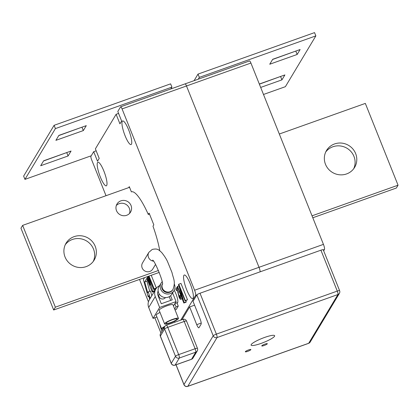 <?xml version="1.0" encoding="UTF-8"?>
<svg xmlns="http://www.w3.org/2000/svg" width="419" height="419" viewBox="0 0 419 419"><rect width="100%" height="100%" fill="white"/><g stroke="black" fill="none" stroke-linecap="round" stroke-linejoin="round"><path stroke-width="0.63" d="M24.941 179.379L23.637 176.106L54.098 125.318L55.408 128.591L24.941 179.379L91.232 155.784M315.853 35.893L314.543 32.619L198.025 74.09L199.334 77.363L315.853 35.893L285.386 86.681L263.493 94.474M82.124 127.125L58.754 135.588M66.893 152.521L43.524 160.985M280.73 76.41L259.366 84.161M295.961 51.013L272.596 59.477M54.098 125.318L170.612 83.847L171.921 87.121L170.821 88.948M198.025 74.09L194.081 80.673M83.318 130.581L86.283 125.648L58.864 135.405L55.905 140.339L83.318 130.581L82.009 127.313M40.674 165.735L68.088 155.978L71.052 151.039L43.634 160.796L40.674 165.735M260.676 87.43L281.929 79.867L284.889 74.928L259.314 84.03M300.119 49.536L272.706 59.294L269.742 64.227L297.16 54.47L300.119 49.536M198.239 79.191L199.334 77.363M55.408 128.591L171.921 87.121M295.851 51.202L297.16 54.47M280.62 76.593L281.929 79.867M66.778 152.705L68.088 155.978M116.309 205.519A7.898 7.594 -149 0 1 129.34 208.311A7.898 7.594 -149 0 1 129.534 213.449M116.503 210.657A7.898 7.594 -149 0 1 116.995 204.011A7.898 7.594 -149 0 1 124.333 200.444A7.898 7.594 -149 0 1 131.032 205.488A7.898 7.594 -149 0 1 130.545 212.134A7.898 7.594 -149 0 1 123.207 215.701A7.898 7.594 -149 0 1 116.503 210.657M325.741 151.966A16.393 15.754 -149 0 1 340.893 146.037A16.393 15.754 -149 0 1 353.955 156.397A16.393 15.754 -149 0 1 353.704 168.737M325.49 164.306A16.393 15.754 -149 0 1 326.511 150.51A16.393 15.754 -149 0 1 341.736 143.104A16.393 15.754 -149 0 1 355.647 153.574A16.393 15.754 -149 0 1 354.626 167.375A16.393 15.754 -149 0 1 339.4 174.775A16.393 15.754 -149 0 1 325.49 164.306M65.296 244.665A16.393 15.754 -149 0 1 80.448 238.736A16.393 15.754 -149 0 1 93.51 249.096A16.393 15.754 -149 0 1 93.259 261.435M65.045 257.009A16.393 15.754 -149 0 1 66.066 243.209A16.393 15.754 -149 0 1 81.296 235.803A16.393 15.754 -149 0 1 95.202 246.272A16.393 15.754 -149 0 1 94.181 260.073A16.393 15.754 -149 0 1 78.955 267.479A16.393 15.754 -149 0 1 65.045 257.009M159.278 272.408L53.669 309.997L55.36 307.174L22.642 225.38L129.56 187.324M53.669 309.997L20.95 228.198L22.642 225.38M279.311 134.022L365.331 103.404L398.05 185.203L312.029 215.822M312.804 217.765L396.358 188.026L398.05 185.203M158.487 270.47L55.36 307.174M153.38 261.147A5.96 5.73 -149 0 1 148.871 252.343L142.528 262.923A5.96 5.73 31 0 0 147.216 271.748A5.96 5.73 31 0 0 152.752 269.056L155.522 264.436M171.34 291.1A5.96 5.73 -149 0 1 171.292 291.43M161.75 285.706A5.96 5.73 -149 0 1 162.022 285.512M162.352 284.113A5.96 5.73 31 0 0 173.01 289.346L172.691 289.875A5.96 5.73 -149 0 1 162.719 289.917A5.96 5.73 -149 0 1 162.347 283.951M174.273 283.993A7.453 7.16 -149 0 1 173.969 290.639A7.453 7.16 -149 0 1 161.504 290.697A7.453 7.16 -149 0 1 161.189 282.972A7.453 7.16 -149 0 1 162.095 281.783M173.969 290.639L171.853 294.164A7.453 7.16 -149 0 1 159.388 294.222A7.453 7.16 -149 0 1 159.073 286.502L161.189 282.972M323.672 250.813L324.447 249.52A4.473 0.969 -109.6 0 0 323.447 244.371L250.923 63.049A2.98 0.644 -109.6 0 0 249.499 60.944L185.078 83.879A2.98 0.644 -109.6 0 0 184.983 83.957M260.141 271.826A4.473 0.969 -109.6 0 0 259.021 267.301L186.497 85.979A2.98 0.644 -109.6 0 0 185.078 83.879A2.98 0.644 70.4 0 1 186.497 85.979L259.021 267.301A4.473 0.969 70.4 0 1 260.141 271.826M128.628 129.796A12.518 2.708 -109.6 0 0 122.652 120.965A12.518 2.708 -109.6 0 0 125.072 135.719A12.518 2.708 -109.6 0 0 131.047 144.555A12.518 2.708 -109.6 0 0 128.628 129.796M103.875 171.062A12.518 2.708 -109.6 0 0 97.899 162.232A12.518 2.708 -109.6 0 0 100.324 176.991A12.518 2.708 -109.6 0 0 106.295 185.821A12.518 2.708 -109.6 0 0 103.875 171.062M190.247 283.852A12.518 2.708 -109.6 0 0 184.271 275.021A12.518 2.708 -109.6 0 0 186.691 289.775A12.518 2.708 -109.6 0 0 192.667 298.606A12.518 2.708 -109.6 0 0 190.247 283.852M159.581 323.725A12.518 2.708 -109.6 0 0 161.938 331.041A12.518 2.708 -109.6 0 0 161.985 331.162M177.515 286.287L182.82 299.548L178.515 284.621L178.766 284.202L180.961 283.422L187.508 299.779L185.083 300.947L179.788 287.706L184.082 302.607L186.277 301.827L186.02 302.251L183.831 303.031L177.284 286.675L178.855 285.81M185.936 300.643L186.277 301.827M174.173 290.278A7.453 1.613 70.4 0 1 177.111 297.244A7.453 1.613 70.4 0 1 177.661 302.555L177.169 303.382L178.258 306.106L176.226 309.5L175.048 309.919M106.012 195.704L91.609 159.702A2.98 0.644 70.4 0 1 90.944 156.271L93.694 151.683L97.507 161.226L99.203 158.403L95.385 148.86L116.115 114.298L119.934 123.841L121.625 121.018L117.807 111.475L120.557 106.892A2.98 0.644 70.4 0 1 120.651 106.808A2.98 0.644 70.4 0 1 122.07 108.909L194.594 290.231A4.473 0.969 70.4 0 1 195.594 295.379L180.778 320.09M160.906 332.964L154.826 317.759M148.446 301.806L139.506 279.447M128.696 187.628L129.288 186.638L131.388 191.881A40.24 8.71 70.4 0 1 131.519 191.829A40.24 8.71 70.4 0 1 148.305 214.476L149.117 213.119L153.81 224.841L152.993 226.197A40.24 8.71 70.4 0 1 159.775 250.724M148.426 276.273L153.742 289.571L155.936 288.791L156.36 288.083L151.233 275.273M150.154 298.48L148.3 291.828L147.734 292.766L144.707 281.908L146.807 278.405L152.259 292.038L154.454 291.257L154.878 290.55L154.517 289.293M149.74 291.315L146.901 281.128L147.498 280.128M151.798 295.735L150.489 291.048L148.3 291.828M116.115 114.298L118.587 113.418M96.16 150.803L93.694 151.683M148.305 214.476L149.494 214.051M131.388 191.881L131.655 191.787M174.802 303.728L176.064 306.886L178.258 306.106M176.064 306.886L174.728 309.117M178.766 284.202L185.313 300.559L187.508 299.779M184.082 302.607L183.831 303.031M185.313 300.559L185.083 300.947M152.259 292.038L152.684 291.331L148.389 276.283M153.742 289.571L154.166 288.864L149.038 276.053M144.529 277.656L143.361 279.604L148.122 296.673L148.682 295.73L149.672 299.276M147.818 276.723L147.231 277.697L150.243 285.234L147.818 276.723M144.707 281.908L146.901 281.128M152.684 291.331L154.878 290.55M154.166 288.864L156.36 288.083M148.122 296.673L148.871 296.401M147.231 277.697L148.017 277.42M176.378 290.514L175.823 289.115L176.797 287.486L179.196 296.642L180.165 297.961L179.657 295.542L179.908 295.353C180.652 297.317 180.903 298.611 180.662 299.224C180.322 299.569 179.767 298.815 179.002 296.977L177.106 289.309L176.378 290.514L177.316 290.184M182.124 298.773L180.542 299.334L182.103 298.71M179.908 295.353L180.652 295.091M179.196 296.642L179.955 296.369M178.075 292.169L179.306 291.734M177.164 288.492L177.907 288.225M176.797 287.486L177.509 287.235M245.361 351.641A2.98 0.508 158.2 0 0 245.335 351.771A2.98 0.508 158.2 0 0 247.985 351.258A2.98 0.508 158.2 0 0 250.845 349.687A2.98 0.508 158.2 0 0 250.866 349.556A2.98 0.508 158.2 0 0 248.221 350.069A2.98 0.508 158.2 0 0 245.361 351.641M261.807 345.785A2.98 0.508 158.2 0 0 261.781 345.916A2.98 0.508 158.2 0 0 264.431 345.403A2.98 0.508 158.2 0 0 267.291 343.831A2.98 0.508 158.2 0 0 267.317 343.7A2.98 0.508 158.2 0 0 264.667 344.214A2.98 0.508 158.2 0 0 261.807 345.785M251.222 344.559A12.67 2.168 158.2 0 0 251.112 345.115A12.67 2.168 158.2 0 0 262.378 342.936A12.67 2.168 158.2 0 0 274.529 336.263A12.67 2.168 158.2 0 0 274.639 335.708A12.67 2.168 158.2 0 0 263.373 337.892A12.67 2.168 158.2 0 0 251.222 344.559M176.001 364.813L183.946 384.679A2.98 0.508 -21.8 0 1 183.972 384.548L213.208 335.808A2.98 0.508 -21.8 0 1 216.377 334.126L337.274 291.09A2.98 0.508 -21.8 0 1 339.62 290.692L323.264 249.792A2.98 0.508 158.2 0 0 320.917 250.19L200.015 293.227A2.98 0.508 158.2 0 0 196.851 294.908L193.023 301.287L200.109 319.011A4.473 0.969 70.4 0 1 201.11 324.159L198.999 327.689A4.473 0.969 70.4 0 1 198.863 327.81A4.473 0.969 70.4 0 1 196.726 324.657L189.639 306.933L182.014 319.65M189.639 306.933L194.573 305.179L200.261 319.398M164.562 326.867A5.96 1.021 158.2 0 0 163.07 328.04A5.96 1.021 158.2 0 0 163.017 328.302A5.96 1.021 158.2 0 0 163.588 328.496M166.034 323.101A5.96 1.021 158.2 0 0 165.982 323.363A5.96 1.021 158.2 0 0 171.282 322.337A5.96 1.021 158.2 0 0 176.996 319.199A5.96 1.021 158.2 0 0 177.048 318.938A5.96 1.021 158.2 0 0 171.748 319.964A5.96 1.021 158.2 0 0 166.034 323.101M178.368 318.712A7.453 1.278 158.2 0 0 178.431 318.382A7.453 1.278 158.2 0 0 171.806 319.666A7.453 1.278 158.2 0 0 164.662 323.588A7.453 1.278 158.2 0 0 164.594 323.918A7.453 1.278 158.2 0 0 171.219 322.635A7.453 1.278 158.2 0 0 178.368 318.712M178.431 318.382L172.979 304.749A7.453 1.278 158.2 0 0 166.353 306.032A7.453 1.278 158.2 0 0 159.21 309.955A7.453 1.278 158.2 0 0 159.141 310.285L164.594 323.918M164.887 326.343A7.453 1.278 158.2 0 0 161.697 328.527A7.453 1.278 158.2 0 0 161.634 328.857A7.453 1.278 158.2 0 0 163.274 329.02M160 312.427A7.453 1.278 158.2 0 0 156.245 314.894A7.453 1.278 158.2 0 0 156.182 315.224L161.634 328.857M159.55 285.706A8.94 8.595 31 0 0 155.831 289.016A8.94 8.595 31 0 0 155.271 296.542L159.634 307.446L153.076 318.382L156.9 317.021M159.634 307.446L176.085 301.591L173.466 305.959L174.922 303.534L177.661 302.555M176.085 301.591L172.612 292.907M158.146 290.99A5.96 5.73 31 0 0 158.015 295.563L161.284 303.744L172.251 299.842L170.596 295.704M155.831 289.016L149.269 299.946A8.94 8.595 31 0 0 148.714 307.473L153.076 318.382M159.089 293.75A3.724 3.582 31 0 0 165.453 297.569M170.711 300.392L169.229 296.683M324.447 249.52L323.316 249.923M323.447 244.371L194.594 290.231M250.923 63.049L122.07 108.909M195.594 295.379L196.83 294.939M183.946 384.679A2.98 2.98 0 0 0 187.717 386.381L308.614 343.35A2.98 0.644 -109.6 0 0 308.709 343.266A2.98 2.865 31 0 0 310.175 342.077L339.411 293.331A2.98 2.865 31 0 1 337.944 294.526L217.042 337.557L187.806 386.302L308.709 343.266L337.944 294.526A2.98 0.644 -109.6 0 0 337.274 291.09L320.917 250.19M196.851 294.908L213.208 335.808A2.98 2.865 31 0 0 217.042 337.557A2.98 0.644 -109.6 0 0 216.377 334.126L200.015 293.227M187.717 386.381A2.98 0.644 -109.6 0 0 187.806 386.302A2.98 2.865 31 0 1 183.972 384.548L176.069 364.787M196.726 324.657L201.209 323.059M155.271 296.542L148.714 307.473M160.55 333.555A2.98 2.98 0 0 0 160.341 336.195A2.98 0.508 158.2 0 1 160.367 336.064L164.599 329.009A2.98 2.865 -149 0 1 164.782 326.501L160.55 333.555A2.98 2.865 31 0 0 160.367 336.064L171.271 363.331L175.503 356.276L164.599 329.009A2.98 0.508 -21.8 0 1 167.762 327.328L178.667 354.594L195.118 348.739L184.213 321.473L167.762 327.328A2.98 0.644 70.4 0 0 166.338 325.228A2.98 2.98 0 0 0 164.782 326.501M193.018 358.036A2.98 2.98 0 0 1 191.462 359.308A2.98 0.644 -109.6 0 0 191.556 359.224A2.98 2.865 31 0 0 193.018 358.036L197.249 350.981A2.98 2.865 -149 0 1 195.783 352.175L179.337 358.025A2.98 2.865 -149 0 1 175.503 356.276A2.98 0.508 -21.8 0 1 178.667 354.594A2.98 0.644 -109.6 0 1 179.337 358.025L175.105 365.08L191.556 359.224L195.783 352.175A2.98 0.644 70.4 0 0 195.118 348.739A2.98 0.508 -21.8 0 1 197.464 348.341L186.555 321.074A2.98 2.98 0 0 0 182.789 319.372L166.338 325.228M175.016 365.164A2.98 2.98 0 0 1 171.245 363.462A2.98 0.508 -21.8 0 1 171.271 363.331A2.98 2.865 31 0 0 175.105 365.08A2.98 0.644 -109.6 0 1 175.016 365.164L191.462 359.308M182.789 319.372A2.98 0.644 -109.6 0 1 184.213 321.473A2.98 0.508 -21.8 0 1 186.555 321.074M173.01 289.346C175.839 281.343 173.335 278.975 172 272.575L167.595 261.76C166.474 259.136 164.478 256.025 161.608 252.421C158.518 249.74 157.774 248.252 152.244 249.425L148.871 252.343M152.542 260.204C154.129 258.958 164.395 284.187 162.342 284.328M120.651 106.808L185.078 83.879M308.614 343.35A2.98 2.98 0 0 0 310.175 342.077M339.411 293.331A2.98 2.98 0 0 0 339.62 290.692M175.001 322.143L174.613 321.179M197.249 350.981A2.98 2.98 0 0 0 197.464 348.341M171.245 363.462L160.341 336.195"/></g></svg>
